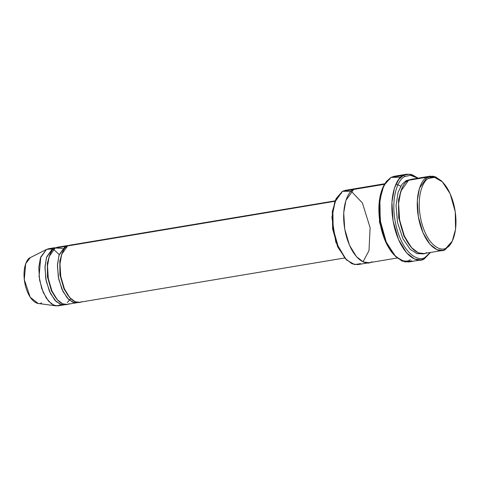 <?xml version="1.0" encoding="UTF-8"?>
<svg xmlns="http://www.w3.org/2000/svg" width="480" height="480" viewBox="0 0 480 480"><rect width="100%" height="100%" fill="white"/><g stroke="black" fill="none" stroke-linecap="round" stroke-linejoin="round"><path stroke-width="0.72" d="M406.74 174.192L394.266 176.28L390.954 177.426L403.422 175.338L406.74 174.192L411.888 174.588L418.116 178.17L409.656 174.12L403.422 175.338L405.024 176.52L410.514 175.296L417.888 178.206L410.514 175.296L405.024 176.52C399.12 177.852 389.118 196.956 396.36 226.938C404.112 256.638 420.186 261.732 425.274 257.16L424.38 258.756L430.53 252.444M430.302 252.486L425.274 257.16L430.302 252.486M424.38 258.756L425.274 257.16C420.186 261.732 404.112 256.638 396.36 226.938C389.118 196.956 399.12 177.852 405.024 176.52L403.422 175.338C397.32 176.718 386.976 196.476 394.464 227.49C402.486 258.222 419.112 263.49 424.38 258.756L421.062 259.902L414.546 259.014L406.548 252.81L398.55 239.628L393.102 221.07L391.932 202.29L394.446 187.998L398.784 179.418L403.422 175.338L390.954 177.426L400.83 177.192M406.122 180.666L406.896 181.386M371.838 261.744C367.278 265.842 352.866 261.276 345.918 234.648C339.426 207.768 348.39 190.644 353.682 189.444L384.474 184.302L342.456 191.322L353.682 189.45L356.556 188.454L345.33 190.332L342.456 191.322L351.246 191.226L362.406 202.968L370.104 227.67L369 250.608L363.048 261.84M442.362 181.836L441.306 180.792L433.194 176.166L427.272 177.15L428.868 178.332L434.562 177.384L442.362 181.836L450.192 193.812L455.262 211.848L455.55 229.344L452.268 241.098L446.328 247.842L445.434 249.444L451.608 242.424L452.268 241.098M430.146 176.16L411.438 179.286L408.564 180.276L427.272 177.15L430.146 176.16L435.402 176.772L441.84 181.332M451.932 241.74L445.434 249.444L442.56 250.434L436.914 249.666L429.978 244.29L423.048 232.866L418.332 216.78L417.318 200.508L419.496 188.124L427.272 177.15L414.48 179.292M402.066 187.98L398.532 199.746L398.712 217.752L404.016 236.376L412.158 248.388L404.016 236.376L398.712 217.752L398.532 199.746L402.066 187.98M426.72 252.57C422.16 256.668 407.748 252.102 400.8 225.474C394.308 198.594 403.272 181.47 408.564 180.276L400.782 191.25L398.604 203.634L399.618 219.912L404.34 235.992L411.27 247.416L418.206 252.792L423.852 253.56L442.56 250.434M406.068 180.696L406.65 181.59L406.068 180.696L401.916 184.404L398.076 192.33L396.048 205.536L397.548 222.576L402.9 238.704L410.208 249.36L417.15 253.716L422.586 253.68L417.15 253.716L410.208 249.36L402.9 238.704L397.548 222.576L396.048 205.536L398.076 192.33L401.916 184.404L406.068 180.696L410.202 179.58M48.648 248.718L46.44 249.48L54.882 247.674L48.648 248.718M30.582 257.466L46.62 249.384L51.888 248.922M53.97 249.786L59.238 254.562M69.138 303.63C65.628 306.786 54.54 303.276 49.194 282.786C44.202 262.11 51.096 248.94 55.17 248.022L62.688 248.322M50.094 254.106L47.352 263.046L47.466 276.858L51.546 291.15L57.81 300.282L51.546 291.15L47.466 276.858L47.352 263.046L50.094 254.106M53.31 249.372L52.674 248.436L46.476 257.55L44.952 267.912L46.236 281.196L50.496 293.592L56.202 301.584L61.536 304.698L65.658 304.488L64.434 304.812L60.09 304.218L54.756 300.084L49.422 291.3L45.792 278.922L45.012 266.406L46.692 256.878L52.674 248.436L46.44 249.48L30.282 257.61L25.698 263.688L24.294 279.588L30.192 297.21L38.1 303.438L56.058 305.88L51.48 303.894L46.326 298.218L41.724 288.528L39.066 276.528L40.788 256.956L46.44 249.48L40.452 257.916L38.778 267.444L39.558 279.966L43.188 292.338L48.516 301.128L53.85 305.262L58.194 305.856L64.434 304.812M62.568 252.024L59.82 260.964L59.934 274.77L64.02 289.062L70.284 298.2L64.02 289.062L59.934 274.77L59.82 260.964L62.568 252.024M81.612 301.548C78.102 304.704 67.014 301.188 61.668 280.704C56.676 260.028 63.57 246.852 67.644 245.934L334.89 201.276L67.644 245.934L61.656 254.376L59.982 263.904L60.762 276.42L64.392 288.798L69.72 297.582L75.06 301.716L79.398 302.31L344.616 257.994M65.784 247.29L65.148 246.354L58.95 255.462L57.426 265.824L58.704 279.108L62.97 291.504L68.676 299.502L74.01 302.61L78.132 302.406L76.908 302.73L72.564 302.136L67.23 297.996L61.896 289.212L58.266 276.84L57.486 264.318L59.16 254.79L65.148 246.354L68.622 245.496M379.32 200.796L379.482 222.168L386.484 243.666L379.482 222.168L379.32 200.796M335.07 200.856L69.852 245.172L67.644 245.934M67.356 245.586L57.378 247.254L55.17 248.022L65.148 246.354L55.17 248.022L49.182 256.458L47.508 265.986L48.288 278.508L51.918 290.88L57.252 299.664L62.586 303.804L66.93 304.398L76.908 302.73M346.05 259.434L335.838 242.232L331.902 217.35L335.538 199.836L341.556 192.924M353.682 189.444L345.9 200.418L343.722 212.802L344.736 229.08L349.458 245.166L356.388 256.584L363.318 261.96L368.964 262.734L397.212 258.012M360.612 263.616L354.696 264.606L346.578 259.974L338.442 247.518L333.162 228.762L332.868 210.564L336.282 198.342L342.456 191.322L334.674 202.296L332.496 214.68L333.51 230.958L338.232 247.038L345.162 258.462L352.092 263.838L357.738 264.612L368.964 262.734M411.906 260.844L405.072 261.984L395.712 256.638L386.316 242.268L380.232 220.62L379.89 199.62L383.826 185.526L390.954 177.426L386.31 181.506L381.972 190.086L379.458 204.378L380.634 223.158L386.076 241.716L394.074 254.892L402.072 261.096L408.588 261.99L421.062 259.902M410.31 259.662C405.222 264.234 389.142 259.14 381.39 229.434C374.154 199.458 384.15 180.354 390.054 179.022M41.634 302.796C38.784 305.358 29.778 302.502 25.434 285.858C21.378 269.064 26.976 258.36 30.282 257.61M60.408 305.088L56.058 305.88M428.868 178.332C423.78 179.484 415.164 195.948 421.404 221.79C428.088 247.398 441.942 251.79 446.328 247.842C451.422 246.696 460.038 230.232 453.798 204.384C447.114 178.782 433.26 174.39 428.868 178.332L427.272 177.15C421.98 178.344 413.016 195.468 419.508 222.348C426.456 248.976 440.868 253.542 445.434 249.444L446.328 247.842C441.942 251.79 428.088 247.398 421.404 221.79C415.164 195.948 423.78 179.484 428.868 178.332M336.282 198.342L332.34 211.422L332.622 228.918L337.698 246.96L346.578 259.974M383.826 185.526L379.362 200.484L379.692 220.782L385.578 241.704L395.712 256.638M30.432 257.538L46.62 249.384M356.556 188.454L384.804 183.732M396.054 183.942L400.71 186.21M70.824 298.758L67.206 302.562"/></g></svg>
